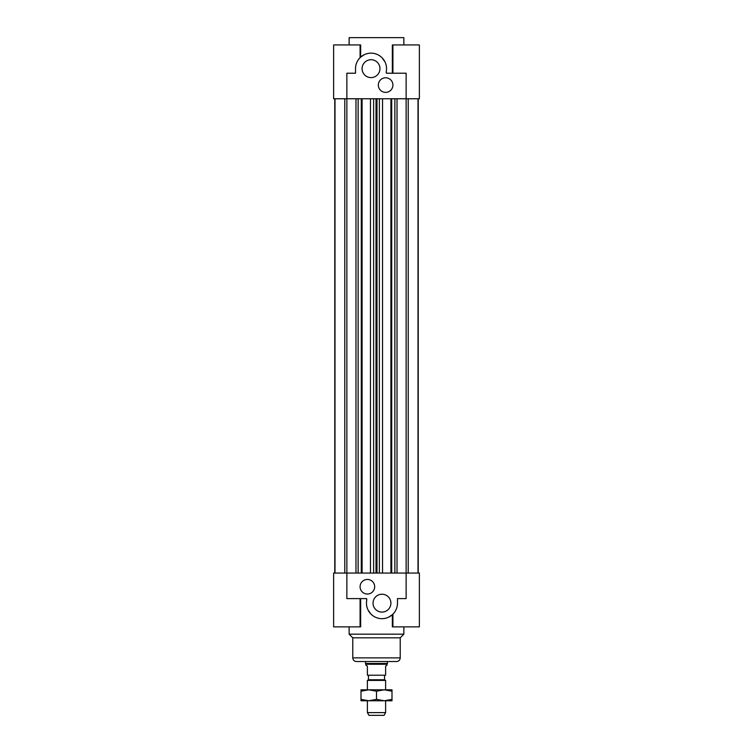 <?xml version="1.0" encoding="UTF-8"?>
<svg xmlns="http://www.w3.org/2000/svg" width="753" height="753" viewBox="0 0 753 753"><rect width="100%" height="100%" fill="white"/><g stroke="black" fill="none" stroke-linecap="round" stroke-linejoin="round"><path stroke-width="1.13" d="M344.77 573.061L344.77 98.765M335 98.765L335 573.061M360.085 57.68L360.085 44.945L333.626 44.945L333.626 98.765L346.86 98.765L346.86 573.061L333.626 573.061L333.626 626.873L360.649 626.873L360.649 598.597M376.989 98.765L376.989 573.061M376.011 98.765L376.011 573.061M373.629 98.765L373.629 573.061M370.457 98.765L370.457 573.061M362.089 98.765L362.089 573.061M361.769 98.765L361.769 573.061M361.299 98.765L361.299 573.061M358.127 98.765L358.127 573.061M334.774 98.765L334.774 573.061M418 98.765L418 573.061M408.23 573.061L408.23 98.765M386.289 71.422L386.411 73.22A3.652 3.652 0 0 1 386.289 71.422A15.502 15.502 0 0 0 372.415 53.218A15.502 15.502 0 0 0 355.52 68.664L355.52 73.22L346.86 73.22L346.86 98.765L406.14 98.765L406.14 573.061L346.86 573.061L346.86 598.597L366.589 598.597A3.652 3.652 0 0 1 366.711 600.395L366.589 598.597M379.371 98.765L379.371 573.061M382.543 98.765L382.543 573.061M390.911 98.765L390.911 573.061M391.231 98.765L391.231 573.061M391.701 98.765L391.701 573.061M394.873 98.765L394.873 573.061M418.226 98.765L418.226 573.061M396.567 661.539L356.433 661.539C354.221 661.322 352.997 660.099 352.781 657.887L400.219 657.887C400.003 660.099 398.779 661.322 396.567 661.539M400.219 657.887L400.219 637.819L352.781 637.819L352.781 657.887M400.219 637.819L403.862 634.177L349.138 634.177L352.781 637.819M392.915 614.147L392.915 626.873L419.374 626.873L419.374 573.061L406.14 573.061L406.14 598.597L397.48 598.597L397.48 603.162A15.502 15.502 0 0 1 380.585 618.608A15.502 15.502 0 0 1 366.711 600.395M392.915 626.873L392.351 626.873L392.351 614.674L388.699 617.131M370.881 613.996L368.066 610.015M381.969 612.095A8.942 8.942 0 0 1 374.232 598.691A8.942 8.942 0 0 1 389.715 598.691A8.942 8.942 0 0 1 381.969 612.095M367.379 594.042A7.295 7.295 0 0 1 361.064 583.095A7.295 7.295 0 0 1 373.695 583.095A7.295 7.295 0 0 1 367.379 594.042M349.138 44.945L349.138 37.65L403.862 37.65L403.862 44.945M360.085 44.945L360.649 44.945L360.649 57.143L364.301 54.687M386.411 73.22L406.14 73.22L406.14 98.765L419.374 98.765L419.374 44.945L392.351 44.945L392.351 73.22M382.119 57.83L384.934 61.802M371.031 59.722A8.942 8.942 0 0 1 378.768 73.135A8.942 8.942 0 0 1 363.285 73.135A8.942 8.942 0 0 1 371.031 59.722M385.621 77.785A7.295 7.295 0 0 1 391.936 88.732A7.295 7.295 0 0 1 379.305 88.732A7.295 7.295 0 0 1 385.621 77.785M366.014 664.268L386.986 664.268L386.986 665.304L385.621 666.094L385.621 675.215L367.379 675.215L367.379 666.094L366.014 665.304L365.553 663.478L387.447 663.478L387.447 661.539M386.986 664.268L387.447 663.478M368.471 675.215L368.471 679.78L384.529 679.78L384.529 675.215M384.529 679.78L385.621 680.411L367.379 680.411L368.471 679.78M367.379 712.611L368.961 715.35L384.039 715.35L385.621 712.611L367.379 712.611L367.379 700.761M385.621 712.611L385.621 700.761M385.621 689.814L385.621 680.411M384.256 700.761L360.998 700.761L360.998 699.368L368.744 700.761L376.5 699.368L384.256 700.761L392.002 699.368L392.002 700.761L384.256 700.761M392.002 691.198L384.256 689.814L392.002 689.814L392.002 699.368M376.5 691.198L368.744 689.814L384.256 689.814L376.5 691.198L376.5 699.368M360.998 691.198L360.998 689.814L368.744 689.814L360.998 691.198L360.998 699.368M355.981 98.765L355.981 573.061M397.019 573.061L397.019 98.765M349.138 626.873L349.138 634.177M403.862 626.873L403.862 634.177M360.085 598.597L360.085 626.873M392.915 73.22L392.915 44.945M365.553 663.478L365.553 661.539M367.379 689.814L367.379 680.411"/></g></svg>
